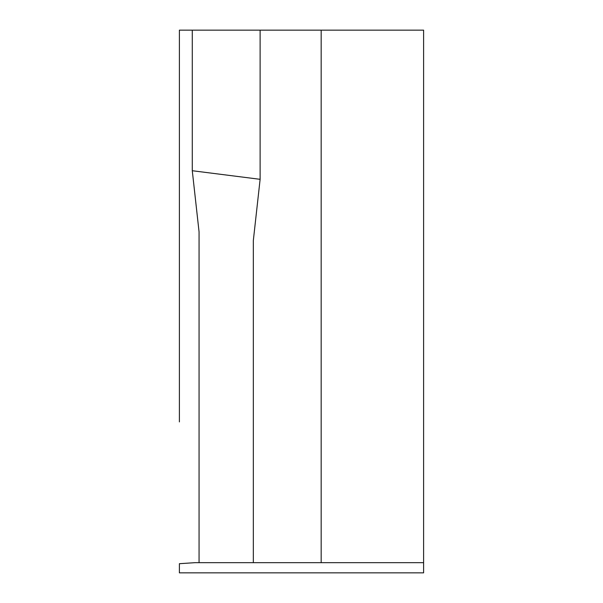 <?xml version="1.0" encoding="UTF-8"?>
<svg xmlns="http://www.w3.org/2000/svg" width="603" height="603" viewBox="0 0 603 603"><rect width="100%" height="100%" fill="white"/><g stroke="black" fill="none" stroke-linecap="round" stroke-linejoin="round"><path stroke-width="0.9" d="M179.393 301.5L179.393 181.088L179.393 301.5M199.065 562.674L199.065 231.906L199.065 562.674L253.335 562.674L194.98 562.674L179.393 563.699L179.393 572.85L423.608 572.85L423.608 30.15L179.393 30.15L179.393 421.912M179.393 181.088L179.393 30.15M199.065 231.906L192.282 170.724L260.119 179.317L253.335 240.499L253.335 562.674L423.608 562.674M192.282 30.15L192.282 170.724M260.119 30.15L260.119 179.317M253.335 240.499L253.335 562.674M321.173 562.674L321.173 30.15"/></g></svg>
